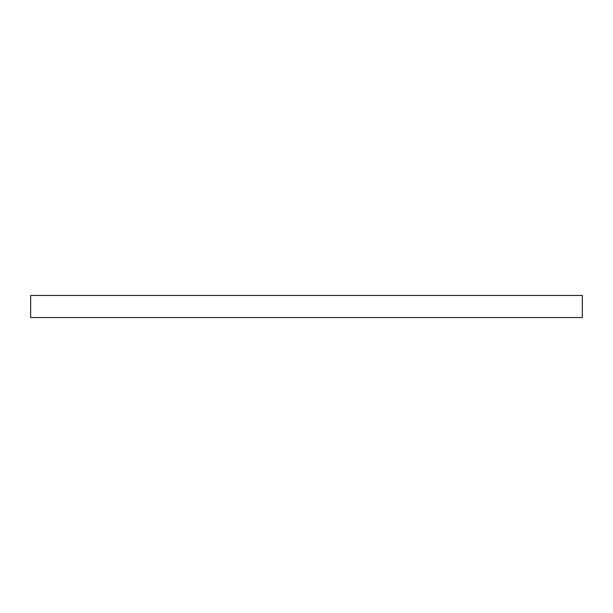 <?xml version="1.0" encoding="UTF-8"?>
<svg xmlns="http://www.w3.org/2000/svg" width="613" height="613" viewBox="0 0 613 613"><rect width="100%" height="100%" fill="white"/><g stroke="black" fill="none" stroke-linecap="round" stroke-linejoin="round"><path stroke-width="0.92" d="M582.35 295.466L30.65 295.466L30.65 317.534L582.35 317.534L582.35 295.466"/></g></svg>
